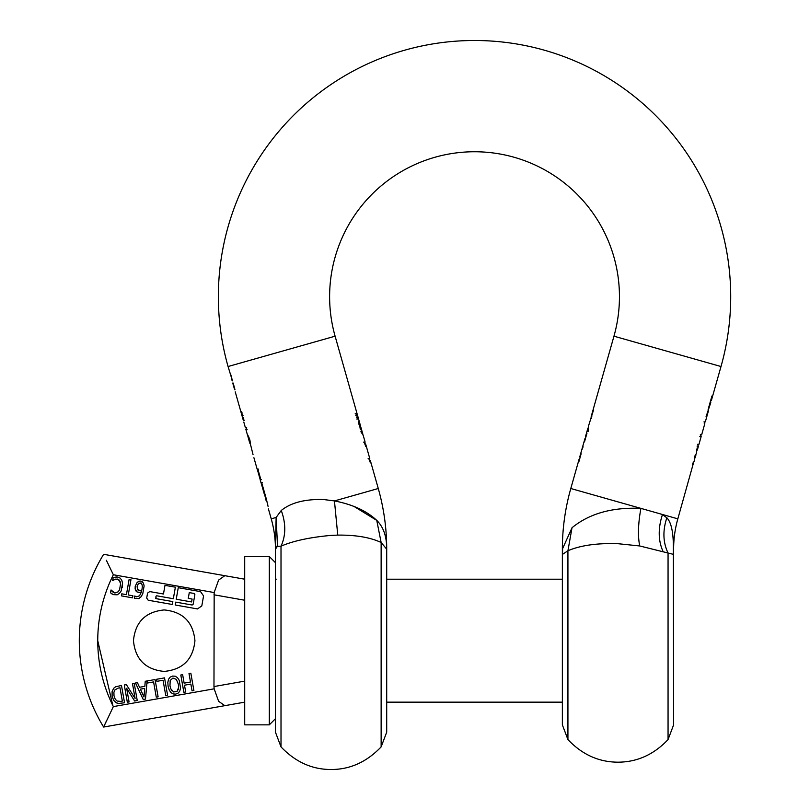<?xml version="1.0" encoding="UTF-8"?>
<svg xmlns="http://www.w3.org/2000/svg" width="810" height="810" viewBox="0 0 810 810"><rect width="100%" height="100%" fill="white"/><g stroke="black" fill="none" stroke-linecap="round" stroke-linejoin="round"><path stroke-width="1.21" d="M673.464 554.364L673.363 549.18C673.545 532.919 671.369 522.45 666.843 517.762C662.59 530.682 662.995 542.447 668.058 553.048L668.058 739.581C653.812 754.596 637.126 762.129 617.99 762.18C598.853 762.129 582.167 754.596 567.931 739.581L562.363 724.859L562.363 556.5L562.515 554.364L567.931 550.749C580.567 545.343 597.253 542.994 617.99 543.702L639.718 545.96L673.464 554.364L673.616 593.163M673.616 697.258L673.616 694.393M673.616 677.899L673.616 656.738M673.616 646.826L673.616 624.257M673.616 603.723L673.616 602.063M673.616 643.788L673.616 651.493M673.616 677.393L673.616 690.262M673.616 697.116L673.616 699.88M673.616 700.63L673.616 699.202M673.616 624.439L673.616 587.797M668.058 739.581L673.616 724.859L673.363 549.18M562.363 556.5L562.363 549.18A222.507 222.507 0 0 1 570.797 488.511L640.913 508.376C612.269 507.1 589.305 513.56 572.012 527.745L562.363 549.18M562.515 554.364L562.616 549.18M567.931 739.581L567.931 550.749L572.012 527.745M639.718 545.96C637.723 536.017 638.128 523.493 640.913 508.376L662.479 514.492C657.973 528.292 658.155 540.584 663.005 551.357M693.735 462.044L677.828 518.846L662.479 514.492L667.248 518.167M592.292 412.665L590.865 418.608L591.472 418.608M592.11 413.282L591.928 413.971M593.305 409.981L590.865 418.608M593.548 409.981L588.455 426.192L588.08 431.619L588.273 427.194M591.796 416.573L591.189 416.573L591.928 414.133M580.912 453.782L580.244 456.901M581.135 453.782L578.704 462.358M579.484 459.169L578.492 462.358M586.723 433.289L586.055 436.408M586.936 433.289L584.516 441.855M585.417 438.666L584.293 441.855M582.765 446.786L581.965 449.601L583.119 446.786M710.066 402.58L709.033 407.298M711.929 396.009L708.73 407.298M712.233 396.009L710.583 400.717M705.308 421.888L708.001 412.401L708.365 409.627L706.31 416.887M710.785 402.58L706.006 416.887M708.547 410.467L708.223 411.429M704.285 423.691L704.852 421.888M701.257 434.697L700.427 436.56M697.704 446.168L698.534 444.305M695.942 454.41L694.889 458.166M693.664 462.986L692.439 464.778L694.18 461.153L695.112 455.321L696.317 453.63L697.238 447.839L697.015 450.492M677.828 518.846A111.253 111.253 0 0 0 673.616 549.18M365.128 442.128L363.265 435.557L360.875 431.214L362.809 433.957L359.923 424.075L361.037 429.361L359.417 425.756L358.982 421.575L360.035 424.177L335.107 336.19L228.066 366.525A256.173 256.173 0 0 1 474.528 40.5A256.173 256.173 0 0 1 721.001 366.525L613.96 336.19L592.09 413.353M335.107 336.19A144.919 144.919 0 0 1 474.528 151.754A144.919 144.919 0 0 1 613.96 336.19M588.384 430.555L588.374 428.753M708.223 409.07L708.132 409.627M703.961 421.888L704.7 421.888L704.265 423.448M700.346 434.697L701.075 434.697L700.539 436.56L699.82 436.56M697.623 444.305L698.352 444.305L697.825 446.168L697.096 446.168M695.263 455.19L694.626 457.437M693.127 462.723L692.742 463.684M696.934 448.902L696.792 449.803M710.704 400.717L710.178 402.58M276.119 517.458L281.262 510.472L276.119 517.458L275.451 549.18L277.536 546.112L276.119 517.458L271.228 518.846L268.424 508.933M337.76 535.106C355.782 534.924 370.241 537.384 381.135 542.487L381.135 746.901C366.677 762.018 349.991 769.551 331.077 769.5C312.154 769.551 295.468 762.018 281.009 746.901L281.009 546.193C293.129 540.918 309.815 537.313 331.077 535.39L337.76 535.106L334.449 500.924L323.575 499.527C305.026 499.011 290.922 502.656 281.262 510.472C286.011 523.584 285.93 535.491 281.009 546.193L276.504 546.284M234.282 387.727L233.179 383.089M234.94 389.721L234.292 387.787M233.169 383.039L234.87 389.276M232.44 380.852L228.066 366.525M232.136 380.852L230.678 374.26L232.379 380.487M253.034 454.562L249.844 441.835M260.85 479.652L260.212 479.652L260.85 479.652L257.863 469.122L257.145 469.122L253.905 457.701M261.468 479.652L260.212 479.652L257.226 469.122M264.354 494.292L261.033 482.588L261.681 482.588L266.662 500.155L266.014 500.155L264.597 494.292L265.933 500.155M261.033 482.588L261.681 482.588M266.014 500.155L266.622 500.155L268.049 506.331M267.796 504.924L266.541 500.155M248.012 436.792L247.759 434.97L249.409 439.071L249.956 443.728M245.744 427.417L246.574 429.28M243.861 420.127L243.253 420.127L240.995 411.409L243.709 420.127M241.046 411.571L241.289 412.199M358.83 424.177L360.035 424.177L360.207 424.845M370.008 460.333L370.423 462.885L368.763 458.531L369.492 458.531L368.763 458.531M369.795 460.333L369.279 458.531M357.949 417.403L358.303 418.659L357.423 419.053L356.845 416.998L357.949 417.403L357.342 417.403L357.696 418.659L356.805 419.053M362.809 433.957L362.941 434.757M365.361 443.941L365.776 446.482L364.115 442.128L364.844 442.128L364.115 442.128M365.148 443.941L364.632 442.128M356.947 413.859L357.301 415.105L356.42 415.51L355.843 413.454L356.947 413.859L355.803 415.51M275.451 548.765A111.253 111.253 0 0 0 271.228 518.846M275.451 548.512L275.451 732.179L281.009 746.901M260.739 479.652L257.752 469.122L258.481 469.122M266.622 500.155L266.541 499.304M264.88 494.292L261.569 482.588L262.298 482.588M247.192 429.28L246.463 429.28L245.926 427.417L246.655 427.417M241.653 411.551L241.036 411.551M386.704 549.139A222.507 222.507 0 0 0 378.27 488.511L370.281 460.333M562.363 702.159L386.704 702.159L386.704 732.179L386.704 549.18C386.775 536.574 383.464 526.986 376.761 520.395C366.748 510.948 352.644 504.458 334.449 500.924L378.27 488.511M353.899 506.371L376.761 520.395L381.135 542.487L386.704 549.18L386.704 579.201L562.363 579.201M358.486 421.625L359.286 423.681M359.539 423.498L358.85 423.569M359.822 425.898L359.215 425.898M360.48 427.893L359.863 427.893M361.007 429.259L360.389 429.259M368.145 458.531L369.168 458.531L369.674 460.333M356.228 416.998L357.342 417.403M358.303 418.659L357.696 418.659M361.118 432.064L362.05 433.522M363.498 442.128L364.52 442.128L365.026 443.941M355.225 413.454L356.339 413.859M357.301 415.105L356.694 415.105M248.184 437.501L248.002 436.539L248.609 436.539M250.037 441.835L249.429 441.835L248.002 436.539M248.69 439.283L249.429 441.835M249.055 440.569L249.399 441.794M386.704 706.411L386.704 574.958M178.18 689.776L178.625 687.417L177.096 691.375L173.603 691.973L170.809 688.814L172.034 690.859M170.92 692.55L173.127 693.937L175.77 694.109L173.127 693.937L170.92 692.55L169.189 689.938L170.92 692.55M179.81 690.981L180.539 687.923L179.81 690.981L178.413 692.894M179.192 680.268L177.471 677.646L179.192 680.268L180.539 687.923M172.591 676.077L170.221 677.089L172.591 676.077L175.122 676.198M167.832 682.293L168.075 686.171L167.832 682.293L168.571 679.215L167.812 682.526M178.625 687.417L178.392 684.349L176.327 679.337L172.945 678.071L170.191 680.42L169.978 685.837L170.809 688.814M178.2 693.066L175.77 694.109M175.233 676.228L177.471 677.646M168.571 679.215L170.221 677.089M169.189 689.938L168.075 686.171M213.972 686.556L214.164 688.824L113.349 706.603L103.629 727.046A165.412 165.412 0 0 1 103.629 554.313L224.815 575.687L218.609 580.081L214.164 592.545L213.972 686.556L244.711 681.129L244.711 689.766M183.86 692.307L180.802 675.003L182.645 674.679L184.133 683.154L190.502 682.03L189.003 673.555L190.846 673.231L193.894 690.535L192.061 690.859L190.856 684.075L184.498 685.199L185.692 691.983L183.86 692.307M115.162 577.145L117.703 577.064L120.093 578.077L121.753 580.122L122.543 583.159L121.206 590.814L119.434 593.386L117.156 594.813L113.238 594.621L110.504 592.768L111 589.994L114.888 593.021L118.26 591.776L119.556 589.721L120.609 583.646L118.928 579.788L115.83 579.049L112.661 580.547L113.147 577.793L115.273 577.115M129.114 579.403L130.947 579.727L128.253 594.975L132.901 595.796L132.536 597.841L121.419 595.876L121.783 593.831L126.421 594.651L129.114 579.403M136.019 591.037L135.128 588.921L135.219 586.258L137.285 582.147L140.656 581.064L143.441 583.17L144.119 585.883L142.752 593.841L141.051 596.798L138.733 598.509L134.328 598.246L134.723 596.018L136.465 596.798L139.512 595.836L141.537 591.735L140.029 592.394L137.062 591.978L135.128 588.921M156.867 681.342L156.512 679.296L164.531 677.879L167.579 695.172L165.746 695.496L163.053 680.248L156.867 681.342M144.848 686.333L145.243 681.281L155.064 679.549L158.112 696.843L156.279 697.167L153.586 681.919L147.41 683.012L147.086 681.169L145.486 699.071L143.218 699.476L135.493 683.002L137.427 682.658L139.533 687.275L144.848 686.333M127.342 702.27L124.294 684.976L126.35 684.612L135.098 698.453L132.465 683.529L134.187 683.225L137.244 700.529L134.622 700.994L126.654 688.277L129.073 701.966L127.342 702.27M116.417 702.938L113.613 700.255L112.104 696.033L112.114 691.619L113.643 688.287L115.587 686.799L121.49 685.473L124.537 702.766L118.27 703.495L115.212 702.138M197.488 608.928L175.203 604.989L175.709 602.113L191.788 604.948L193.225 603.936L194.835 594.844L193.823 593.416L189.277 592.606L188.264 598.377L192.112 599.056L191.595 601.941L176.226 599.228L178.261 587.696L200.546 591.624L203.563 595.927L201.801 605.91L197.488 608.928M156.138 598.661L172.834 601.597L172.317 604.483L148.2 600.23L146.701 598.074L147.572 593.092L149.728 591.583L163.468 594.003L164.997 585.357L175.375 587.189L173.34 598.722L156.654 595.775L155.935 596.271L156.138 598.661A0.618 0.618 0 0 1 155.641 597.942M164.197 609.94C182.868 611.763 193.114 622.009 194.937 640.68C193.114 659.35 182.868 669.597 164.197 671.419C145.527 669.597 135.28 659.35 133.458 640.68C135.28 622.009 145.527 611.763 164.197 609.94M113.349 706.603C103.012 685.847 97.807 663.866 97.737 640.68C97.807 617.493 103.012 595.512 113.349 574.756L106.363 560.277M106.363 721.082L103.629 727.046L244.711 702.159L224.815 705.672L218.609 701.278L214.164 688.824M244.711 591.594L244.711 600.23L213.972 594.803M117.561 577.044L116.539 576.953M120.093 578.077L121.753 580.122M122.543 583.159L122.269 587.382M121.328 590.551L121.044 591.138M117.156 594.813L113.238 594.621M112.165 594.105L110.504 592.768M111.152 590.024L112.438 591.735L114.888 593.021L118.26 591.776L119.657 589.477M119.556 589.721L120.609 583.646L120.062 581.317L117.349 579.059L114.524 579.444L112.803 580.567M113.147 577.793L114.088 577.439M138.885 581.175L140.656 581.064M142.297 581.752L143.552 583.403M142.752 593.841L140.859 597.01M139.31 598.246L138.287 598.661M135.007 598.549L134.328 598.246M134.804 596.028L136.465 596.798L139.512 595.836L141.537 591.735M140.029 592.394L138.307 592.414M112.155 696.317L112.064 695.77M112.033 692.094L112.185 691.315M118.533 703.525L118.007 703.455M193.225 603.936A1.235 1.235 0 0 1 192.628 604.797M192.486 604.867A1.235 1.235 0 0 1 191.788 604.948M193.823 593.416A1.235 1.235 0 0 1 194.683 594.013M194.754 594.155A1.235 1.235 0 0 1 194.835 594.844M155.935 596.271L156.654 595.775L155.935 596.271M244.711 579.201L224.815 575.687L244.711 579.201L244.711 585.529M269.305 640.68L269.305 556.51L269.305 724.849L244.711 724.849L244.711 556.51L269.305 556.51L275.451 562.656M137.396 589.437L138.277 590.308L137.548 589.68L140.505 590.571L139.198 590.591M141.942 584.354L140.211 582.937M141.294 583.413L140.322 582.957L141.892 584.243L142.287 585.913M140.505 590.571L141.831 590.075L142.094 588.829M142.307 586.379L142.064 588.981M118.321 701.389L119.08 701.49M120.72 701.389L117.359 701.075M116.63 700.66L115.152 699.03L114.018 695.719L115.152 699.03M113.987 695.537L113.906 692.266L114.969 689.857L118.24 688.105M137.548 589.68L137.123 586.491L138.348 583.635L140.322 582.957M143.988 696.954L144.676 688.389L140.393 689.148L143.988 696.954M120.953 701.349L122.35 701.106L120.001 687.781L118.604 688.034M590.672 418.608L591.28 418.608M250.493 442.189L249.885 442.189M248.427 436.144L247.809 436.144M244.347 420.309L243.729 420.309M243.861 419.772L243.243 419.772M243.759 418.831L243.152 418.831M243.516 417.454L242.909 417.454M243.101 415.773L242.484 415.773M242.646 414.264L242.028 414.264M242.22 413.049L241.613 413.049M241.886 412.148L241.269 412.148M359.458 422.293L358.85 422.293M360.764 428.662L360.156 428.662M249.075 437.238L248.468 437.238M249.723 439.071L249.115 439.071M249.956 440.002L249.348 440.002M250.098 440.832L249.49 440.832M250.128 441.551L249.52 441.551M112.853 575.758L113.349 574.756L214.164 592.545M97.737 640.68L112.853 705.601M587.888 428.196L585.559 436.408M584.921 438.666L579.758 456.901M579.11 459.169L570.797 488.511M721.001 366.525L711.312 400.717M704.801 423.691L701.683 434.697M701.156 436.56L698.959 444.305M698.433 446.168L697.461 449.601M695.871 455.2L695.233 457.437M260.962 482.588L260.132 479.652M247.516 435.162L245.845 429.28M245.319 427.417L243.8 422.061M243.253 420.127L235.234 391.827M234.637 389.721L232.743 383.039M369.775 458.531L365.634 443.931M381.135 746.901L386.704 732.179M249.207 441.116L248.214 437.613M269.305 724.849L275.451 718.703M276.18 579.201L275.451 578.472"/></g></svg>
